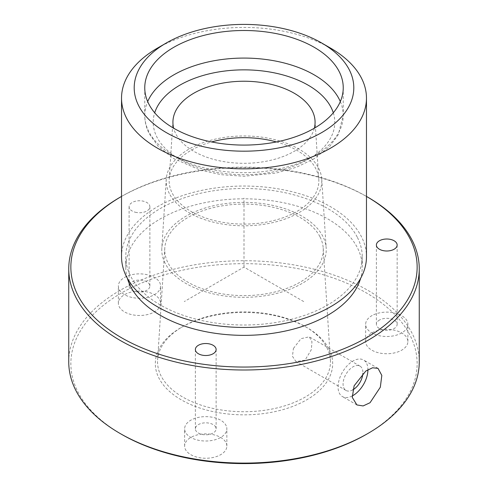 <?xml version="1.0" encoding="UTF-8"?>
<svg xmlns="http://www.w3.org/2000/svg" width="488" height="488" viewBox="0 0 488 488"><rect width="100%" height="100%" fill="white"/><g stroke="black" fill="none" stroke-linecap="round" stroke-linejoin="round"><path stroke-width="0.37" stroke-dasharray="2.44 1.83" d="M352.123 396.006A21.112 12.188 -60 0 1 342.436 396.579A21.112 12.188 -60 0 1 339.892 377.59A21.112 12.188 -60 0 1 363.548 360.004A21.112 12.188 -60 0 1 367.921 369.672M352.757 389.881A14.036 8.101 -60 0 1 345.974 390.443A14.036 8.101 -60 0 1 344.284 377.822A14.036 8.101 -60 0 1 360.01 366.134A14.036 8.101 -60 0 1 362.889 373.43M293.416 348.456L301.023 338.648L309.252 336.83L311.954 341.661L311.338 349.683L305 360.205L295.96 361.571L292.446 356.295L293.416 348.456M320.061 236.967A79.269 45.762 180 0 1 323.215 248.154A79.269 45.762 180 0 1 256.725 295.02A79.269 45.762 180 0 1 167.939 262.733A79.269 45.762 180 0 1 164.785 248.154A79.269 45.762 180 0 1 234.185 204.435A79.269 45.762 180 0 1 320.061 236.967M326.96 347.767A86.455 49.916 180 0 1 330.394 359.967A86.455 49.916 180 0 1 257.877 411.085A86.455 49.916 180 0 1 161.04 375.87A86.455 49.916 180 0 1 157.606 359.967A86.455 49.916 180 0 1 182.866 326.521A86.455 49.916 180 0 1 305.134 326.521A86.455 49.916 180 0 1 326.96 347.767M329.095 349.225A88.682 51.203 180 0 1 268.967 412.769A88.682 51.203 180 0 1 158.905 378.054A88.682 51.203 180 0 1 181.292 327.436A88.682 51.203 180 0 1 306.708 327.436A88.682 51.203 180 0 1 329.095 349.225M121.567 434.32A173.142 99.961 180 0 1 77.86 391.779A173.142 99.961 180 0 1 195.255 267.717A173.142 99.961 180 0 1 410.14 335.494A173.142 99.961 180 0 1 366.433 434.32M145.43 291.598A21.112 12.188 180 0 1 160.601 303.298A21.112 12.188 180 0 1 133.541 314.992A21.112 12.188 180 0 1 118.371 303.298A21.112 12.188 180 0 1 145.43 291.598M226.261 443.189A21.112 12.188 180 0 1 226.859 446.062A21.112 12.188 180 0 1 208.254 458.165A21.112 12.188 180 0 1 185.226 448.942A21.112 12.188 180 0 1 184.629 446.062A21.112 12.188 180 0 1 203.234 433.96A21.112 12.188 180 0 1 226.261 443.189M372.191 332.731A21.112 12.188 180 0 1 395.079 330.345A21.112 12.188 180 0 1 407.883 341.551A21.112 12.188 180 0 1 401.343 350.372A21.112 12.188 180 0 1 378.456 352.757A21.112 12.188 180 0 1 365.652 341.551A21.112 12.188 180 0 1 372.191 332.731M68.747 361.913A175.253 101.181 180 0 1 219.075 261.757A175.253 101.181 180 0 1 412.165 333.426A175.253 101.181 180 0 1 419.253 361.913M120.072 197.268A175.253 101.181 180 0 1 367.928 197.268M121.567 196.408L121.53 196.426A173.142 99.961 180 0 1 121.567 196.408A173.142 99.961 180 0 1 366.433 196.408A173.142 99.961 180 0 1 366.47 196.426L366.433 196.408M136.561 212.5A10.382 5.996 180 0 1 129.107 206.753A10.382 5.996 180 0 1 142.411 201.001A10.382 5.996 180 0 1 149.871 206.753A10.382 5.996 180 0 1 136.561 212.5M127.362 278.294A118.242 68.265 180 0 1 125.758 267.089A118.242 68.265 180 0 1 227.182 199.519A118.242 68.265 180 0 1 357.46 247.874A118.242 68.265 180 0 1 362.242 267.089A118.242 68.265 180 0 1 360.638 278.294M136.561 291.806A10.382 5.996 0 0 0 149.871 286.053A10.382 5.996 0 0 0 142.411 280.307A10.382 5.996 0 0 0 129.107 286.053A10.382 5.996 0 0 0 136.561 291.806M357.46 237.528A118.242 68.265 180 0 1 362.242 256.749A118.242 68.265 180 0 1 260.818 324.319A118.242 68.265 180 0 1 130.54 275.964A118.242 68.265 180 0 1 125.758 256.749A118.242 68.265 180 0 1 227.182 189.173A118.242 68.265 180 0 1 357.46 237.528M215.836 427.409A10.382 5.996 0 0 0 204.515 422.87A10.382 5.996 0 0 0 195.365 428.824A10.382 5.996 0 0 0 195.657 430.239A10.382 5.996 0 0 0 206.979 434.777A10.382 5.996 0 0 0 216.129 428.824A10.382 5.996 0 0 0 215.836 427.409M379.603 319.975A10.382 5.996 0 0 0 376.388 324.313A10.382 5.996 0 0 0 382.683 329.821A10.382 5.996 0 0 0 393.932 328.65A10.382 5.996 0 0 0 397.153 324.313A10.382 5.996 0 0 0 390.851 318.798A10.382 5.996 0 0 0 379.603 319.975M121.53 256.749A122.47 70.705 180 0 1 226.584 186.758A122.47 70.705 180 0 1 361.51 236.839A122.47 70.705 180 0 1 366.47 256.749M157.404 48.141A122.47 70.705 180 0 1 330.596 48.141M314.327 128.216A71.077 41.035 180 0 1 248.971 163.206A71.077 41.035 180 0 1 175.796 133.828A71.077 41.035 180 0 1 173.673 128.216M276.415 141.941A74.841 43.206 180 0 1 315.815 168.726A74.841 43.206 180 0 1 318.792 179.285A74.841 43.206 180 0 1 256.017 223.541A74.841 43.206 180 0 1 172.185 193.053A74.841 43.206 180 0 1 169.208 179.285A74.841 43.206 180 0 1 211.585 141.941M169.348 193.535A77.799 44.92 180 0 1 166.249 179.224A77.799 44.92 180 0 1 234.362 136.317A77.799 44.92 180 0 1 318.652 168.244A77.799 44.92 180 0 1 321.751 179.224A77.799 44.92 180 0 1 256.493 225.224A77.799 44.92 180 0 1 169.348 193.535M165.096 263.215A82.228 47.476 180 0 1 161.827 248.093A82.228 47.476 180 0 1 233.819 202.74A82.228 47.476 180 0 1 322.904 236.485A82.228 47.476 180 0 1 326.173 248.093A82.228 47.476 180 0 1 257.2 296.71A82.228 47.476 180 0 1 165.096 263.215M372.191 315.492A21.112 12.188 0 0 0 365.652 324.313A21.112 12.188 0 0 0 378.456 335.518A21.112 12.188 0 0 0 401.343 333.133A21.112 12.188 0 0 0 407.883 324.313A21.112 12.188 0 0 0 395.079 313.101A21.112 12.188 0 0 0 372.191 315.492M226.261 425.945A21.112 12.188 0 0 0 203.234 416.721A21.112 12.188 0 0 0 184.629 428.824A21.112 12.188 0 0 0 185.226 431.697A21.112 12.188 0 0 0 208.254 440.926A21.112 12.188 0 0 0 226.859 428.824A21.112 12.188 0 0 0 226.261 425.945M133.541 297.753A21.112 12.188 0 0 0 160.601 286.053A21.112 12.188 0 0 0 145.43 274.36A21.112 12.188 0 0 0 118.371 286.053A21.112 12.188 0 0 0 133.541 297.753M303.725 301.572L244 267.089L184.275 301.572M244 267.089L244 198.128M340.325 101.583A99.241 57.297 180 0 1 343.241 115.375A99.241 57.297 180 0 1 258.115 172.087A99.241 57.297 180 0 1 148.773 131.504A99.241 57.297 180 0 1 144.759 115.375A99.241 57.297 180 0 1 147.675 101.583M333.298 112.789A90.792 52.417 180 0 1 265.021 173.264A90.792 52.417 180 0 1 156.88 137.03A90.792 52.417 180 0 1 154.702 112.789M360.01 366.134L309.252 336.83M345.974 390.443L295.96 361.565M323.215 248.154L330.394 359.967M164.785 248.154L157.606 359.967M182.866 326.521L181.292 327.436M305.134 326.521L306.708 327.436M149.871 286.053L149.871 206.753M129.107 286.053L129.107 206.753M362.242 256.749L362.242 267.089M125.758 256.749L125.758 267.089M195.365 428.824L195.365 349.518M216.129 428.824L216.129 349.518M376.388 324.313L376.388 245.006M397.153 324.313L397.153 245.006M343.241 87.791L343.241 115.375L338.257 134.719L329.681 146.455L314.223 158.691L296.484 167.219L276.074 173.051L244.055 176.241L221.662 174.716L200.428 170.19L173.46 158.496L158.326 146.461L149.346 133.962C146.315 128.008 144.79 121.811 144.759 115.375L144.759 87.791M315.028 120.749L318.792 179.285M172.972 120.749L169.208 179.285M166.249 179.224L161.827 248.093M321.751 179.224L326.173 248.093M365.652 341.551L365.652 324.313M407.883 341.551L407.883 324.313M184.629 446.062L184.629 428.824M226.859 446.062L226.859 428.824M118.371 303.298L118.371 286.053M160.601 303.298L160.601 286.053M378.029 368.367L363.548 360.004M356.917 404.936L342.436 396.579"/><path stroke-width="0.73" d="M367.921 369.672A21.112 12.188 -60 0 1 366.098 378.993A21.112 12.188 -60 0 1 352.123 396.006M362.889 373.43A14.036 8.101 -60 0 1 361.7 378.755A14.036 8.101 -60 0 1 352.757 389.881M419.253 268.815L419.253 361.913A175.253 101.181 180 0 1 367.928 433.46L366.433 434.32A173.142 99.961 180 0 1 121.567 434.32L120.072 433.46A175.253 101.181 180 0 1 75.835 390.4A175.253 101.181 180 0 1 68.747 361.913L68.747 268.815A175.253 101.181 180 0 1 120.072 197.268L121.53 196.426A173.142 99.961 180 0 0 77.86 295.234A173.142 99.961 180 0 0 292.745 363.011A173.142 99.961 180 0 0 410.14 238.949A173.142 99.961 180 0 0 366.47 196.426L367.928 197.268A175.253 101.181 180 0 1 412.165 240.328A175.253 101.181 180 0 1 419.253 268.815A175.253 101.181 180 0 1 268.925 368.971A175.253 101.181 180 0 1 75.835 297.302A175.253 101.181 180 0 1 68.747 268.815M367.928 433.46A175.253 101.181 180 0 1 120.072 433.46M380.329 387.21L370.032 402.734L363.115 405.937L356.917 404.936L352.263 397.391L354.123 385.807L365.78 371.063L372.551 367.775L378.029 368.367L381.817 375.412L380.329 387.21M360.638 278.294A118.242 68.265 180 0 1 251.119 335.232A118.242 68.265 180 0 1 130.54 286.31A118.242 68.265 180 0 1 127.362 278.294M215.836 348.103A10.382 5.996 180 0 1 216.129 349.518A10.382 5.996 180 0 1 206.979 355.471A10.382 5.996 180 0 1 195.657 350.933A10.382 5.996 180 0 1 195.365 349.518A10.382 5.996 180 0 1 204.515 343.564A10.382 5.996 180 0 1 215.836 348.103M379.603 240.669A10.382 5.996 180 0 1 390.851 239.492A10.382 5.996 180 0 1 397.153 245.006A10.382 5.996 180 0 1 393.932 249.344A10.382 5.996 180 0 1 382.683 250.515A10.382 5.996 180 0 1 376.388 245.006A10.382 5.996 180 0 1 379.603 240.669M321.641 42.968L330.596 48.141A122.47 70.705 180 0 1 361.51 78.226A122.47 70.705 180 0 1 366.47 98.137L366.47 256.749A122.47 70.705 180 0 1 261.416 326.734A122.47 70.705 180 0 1 126.49 276.653A122.47 70.705 180 0 1 121.53 256.749L121.53 98.137A122.47 70.705 180 0 1 157.404 48.141L166.359 42.968A109.8 63.391 180 0 1 321.641 42.968A109.8 63.391 180 0 1 349.359 69.943A109.8 63.391 180 0 1 274.915 148.62A109.8 63.391 180 0 1 138.641 105.64A109.8 63.391 180 0 1 166.359 42.968M366.47 98.137A122.47 70.705 180 0 1 261.416 168.122A122.47 70.705 180 0 1 126.49 118.041A122.47 70.705 180 0 1 121.53 98.137M148.773 103.92A99.241 57.297 180 0 1 144.759 87.791A99.241 57.297 180 0 1 229.885 31.079A99.241 57.297 180 0 1 339.227 71.663A99.241 57.297 180 0 1 343.241 87.791A99.241 57.297 180 0 1 258.115 144.503A99.241 57.297 180 0 1 148.773 103.92M173.673 128.216A71.077 41.035 180 0 1 172.972 120.749A71.077 41.035 180 0 1 235.198 81.551A71.077 41.035 180 0 1 312.204 110.721A71.077 41.035 180 0 1 315.028 120.749A71.077 41.035 180 0 1 314.327 128.216M211.585 141.941A74.841 43.206 180 0 1 276.415 141.941M147.675 101.583A99.241 57.297 180 0 1 241.902 58.09A99.241 57.297 180 0 1 339.227 99.247A99.241 57.297 180 0 1 340.325 101.583M154.702 112.789A90.792 52.417 180 0 1 239.303 69.924A90.792 52.417 180 0 1 331.12 107.513A90.792 52.417 180 0 1 333.298 112.789"/></g></svg>
